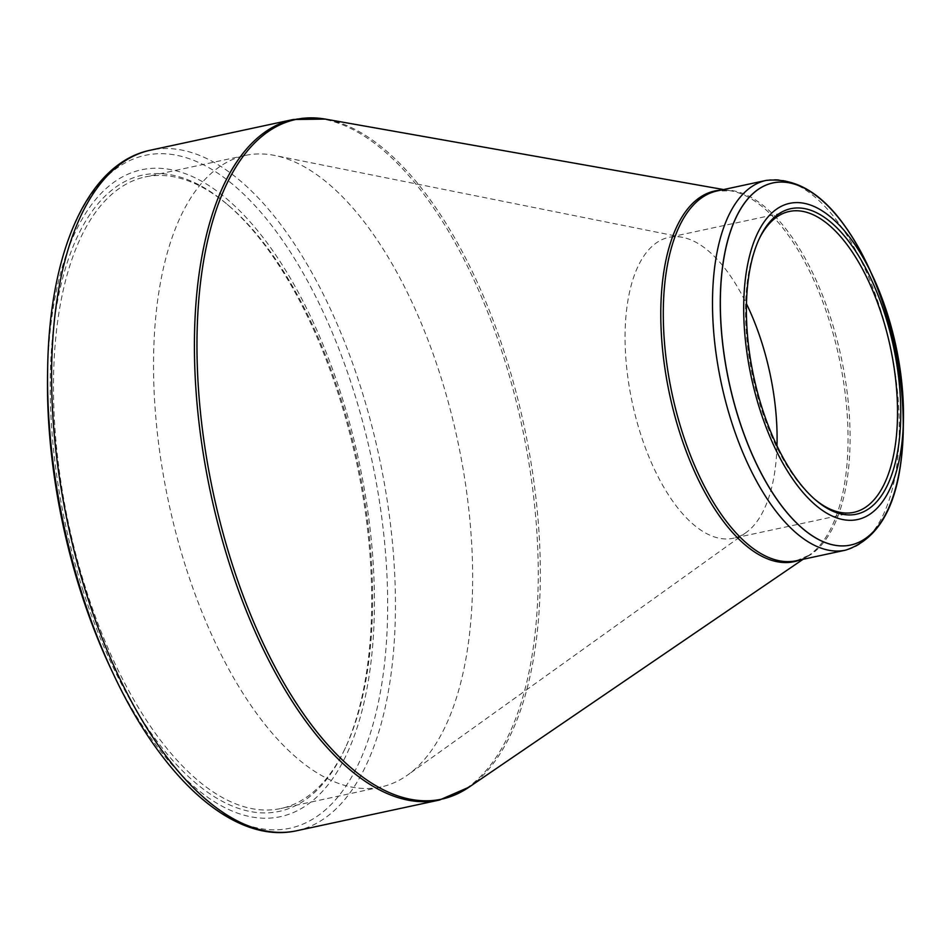 <?xml version="1.0" encoding="UTF-8"?>
<svg xmlns="http://www.w3.org/2000/svg" width="951" height="951" viewBox="0 0 951 951"><rect width="100%" height="100%" fill="white"/><g stroke="black" fill="none" stroke-linecap="round" stroke-linejoin="round"><path stroke-width="0.71" stroke-dasharray="4.75 3.57" d="M82.523 588.919A325.337 148.843 77.9 0 0 344.476 749.804A325.337 148.843 77.9 0 0 227.206 204.346A325.337 148.843 77.9 0 0 70.897 252.122A325.337 148.843 77.9 0 0 82.523 588.919M47.55 374.825A330.817 151.352 -102.1 0 1 250.03 221.773A330.817 151.352 -102.1 0 1 358.111 724.531A330.817 151.352 -102.1 0 1 110.625 668.22M758.934 239.414A153.86 70.398 77.9 0 0 758.399 240.544A153.86 70.398 77.9 0 0 760.8 407.194A153.86 70.398 77.9 0 0 813.854 498.502A153.86 70.398 77.9 0 0 814.817 499.311M776.991 445.793A153.86 70.398 -102.1 0 1 746.19 532.465A153.86 70.398 -102.1 0 1 733.399 538.23A153.86 70.398 -102.1 0 1 640.32 433.097A153.86 70.398 -102.1 0 1 668.719 237.393A153.86 70.398 -102.1 0 1 682.759 237.393A153.86 70.398 -102.1 0 1 746.452 303.749M185.552 566.285A322.983 147.774 -102.1 0 1 245.18 155.453A322.983 147.774 -102.1 0 1 274.661 155.453A322.983 147.774 -102.1 0 1 457.538 440.158A322.983 147.774 -102.1 0 1 407.824 774.875A322.983 147.774 -102.1 0 1 380.947 786.988A322.983 147.774 -102.1 0 1 185.552 566.285M85.495 587.789A322.983 147.774 -102.1 0 1 145.123 176.957A322.983 147.774 -102.1 0 1 229.132 205.987A322.983 147.774 -102.1 0 1 345.558 747.51A322.983 147.774 -102.1 0 1 280.89 808.505A322.983 147.774 -102.1 0 1 85.495 587.789M47.657 368.631L47.657 368.619A344.131 157.45 -102.1 0 1 166.259 153.872A344.131 157.45 -102.1 0 1 353.51 390.457A344.131 157.45 -102.1 0 1 336.987 798.091A344.131 157.45 -102.1 0 1 113.276 673.831L113.276 673.831M293.193 119.505A348.042 159.233 -102.1 0 1 503.745 357.338A348.042 159.233 -102.1 0 1 439.493 800.029M296.688 830.734A348.042 159.233 77.9 0 0 360.94 388.032A348.042 159.233 77.9 0 0 150.389 150.199M720.525 190.212A189.546 86.719 -102.1 0 1 730.772 190.83A189.546 86.719 -102.1 0 1 839.186 358.111A189.546 86.719 -102.1 0 1 809.099 555.182A189.546 86.719 -102.1 0 1 800.005 559.949M468.938 787.214A347.59 159.031 77.9 0 0 505.861 356.982A347.59 159.031 77.9 0 0 325.301 119.089M766.149 180.405A189.094 86.517 -102.1 0 1 880.543 309.622A189.094 86.517 -102.1 0 1 845.641 550.142M803.072 559.295L809.099 555.182L796.427 560.721A189.094 86.517 77.9 0 0 841.266 357.671A189.094 86.517 77.9 0 0 716.947 190.985L730.772 190.83L723.58 189.558M903.26 430.256A185.183 84.722 77.9 0 0 884.894 309.503A185.183 84.722 77.9 0 0 867.954 266.018M789.199 211.491L668.719 237.393M853.879 512.327L733.399 538.23M682.759 237.393L274.661 155.453M746.19 532.465L407.824 774.875M245.18 155.453L145.123 176.957M380.947 786.988L280.89 808.505M813.854 498.502L815.78 500.155M758.399 240.544L759.48 238.249M229.132 205.987L227.206 204.346M345.558 747.51L344.476 749.804"/><path stroke-width="1.43" d="M80.359 590.535A330.817 151.352 -102.1 0 1 47.55 374.825L47.657 368.619A344.131 157.45 -102.1 0 0 81.786 593.02A344.131 157.45 -102.1 0 0 113.276 673.831L110.625 668.22A330.817 151.352 -102.1 0 1 80.359 590.535M759.742 409.061A161.694 73.976 -102.1 0 1 767.505 217.529A161.694 73.976 -102.1 0 1 872.626 275.909A161.694 73.976 -102.1 0 1 903.45 419.32A161.694 73.976 -102.1 0 1 847.721 520.221A161.694 73.976 -102.1 0 1 759.742 409.061M885.25 315.494A156.202 71.468 -102.1 0 1 890.837 477.212A156.202 71.468 -102.1 0 1 815.78 500.155A156.202 71.468 -102.1 0 1 759.48 238.249A156.202 71.468 -102.1 0 1 885.25 315.494M814.817 499.311A153.86 70.398 77.9 0 0 853.879 512.327A153.86 70.398 77.9 0 0 882.278 316.624A153.86 70.398 77.9 0 0 789.199 211.491A153.86 70.398 77.9 0 0 758.934 239.414M746.452 303.749A153.86 70.398 -102.1 0 1 776.991 445.793M296.688 830.734L439.493 800.029A348.042 159.233 -102.1 0 1 210.67 493.236A348.042 159.233 -102.1 0 1 293.193 119.505L150.389 150.199A348.042 159.233 77.9 0 0 67.866 523.942A348.042 159.233 77.9 0 0 296.688 830.734C234.41 844.631 162.799 779.879 113.276 673.831M800.005 559.949A189.546 86.719 -102.1 0 1 679.573 432.134A189.546 86.719 -102.1 0 1 720.525 190.212M723.58 189.558L325.301 119.089A347.59 159.031 77.9 0 0 231.402 561.577A347.59 159.031 77.9 0 0 468.938 787.214L803.072 559.295M845.641 550.142A189.094 86.517 -102.1 0 1 731.248 420.924A189.094 86.517 -102.1 0 1 766.149 180.405L716.947 190.985A189.094 86.517 77.9 0 0 682.033 431.504A189.094 86.517 77.9 0 0 796.427 560.721L845.641 550.142C882.409 537.909 901.619 497.955 903.26 430.256A185.183 84.722 77.9 0 0 768.551 184.161A185.183 84.722 77.9 0 0 763.558 477.604A185.183 84.722 77.9 0 0 903.26 430.256A185.183 84.722 77.9 0 1 839.448 545.815A185.183 84.722 77.9 0 1 738.677 418.511A185.183 84.722 77.9 0 1 747.569 199.151A185.183 84.722 77.9 0 1 867.954 266.018A185.183 84.722 77.9 0 0 721.131 280.272A185.183 84.722 77.9 0 0 846.283 545.731A185.183 84.722 77.9 0 0 867.954 266.018C838.627 204.976 804.701 176.446 766.149 180.405M872.626 275.909L867.954 266.018M903.45 419.32L903.26 430.256M325.301 119.089L293.193 119.505M439.493 800.029L468.938 787.214M150.389 150.199C87.896 163.12 49.226 251.587 47.657 368.619"/></g></svg>
